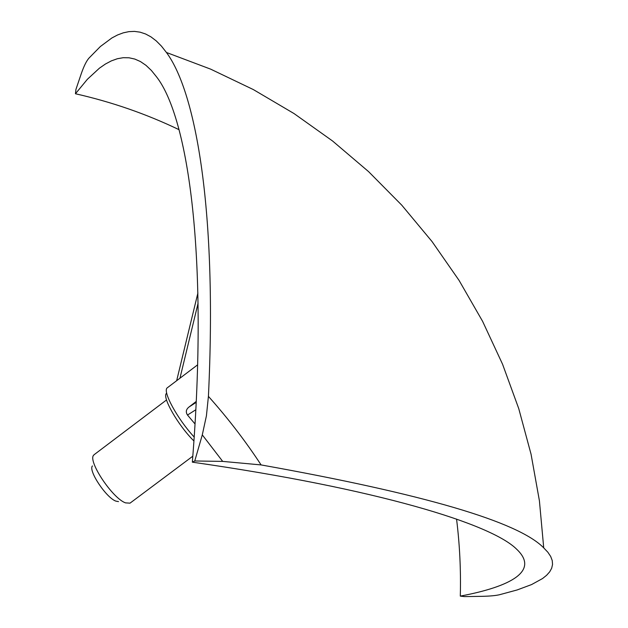 <?xml version="1.0" encoding="UTF-8"?>
<svg xmlns="http://www.w3.org/2000/svg" width="628" height="628" viewBox="0 0 628 628"><rect width="100%" height="100%" fill="white"/><g stroke="black" fill="none" stroke-linecap="round" stroke-linejoin="round"><path stroke-width="0.94" d="M118.519 501.607L115.921 501.136C106.265 497.871 87.998 470.411 92.434 465.929M94.42 454.46L93.651 455.182C87.614 461.023 112.569 498.475 125.537 502.879L130.02 503.154L192.804 456.195M193.919 440.974C177.991 425.297 161.6 396.519 166.553 393.324M167.652 387.531L167.213 387.861C162.33 391.213 177.339 418.892 194.185 437.049M195.018 423.947L187.497 415.045C185.511 411.999 186.053 409.299 189.122 406.936L196.242 401.425M456.556 519.081C459.72 544.484 460.968 570.153 460.3 596.105L464.422 596.6L481.629 596.341C489.636 596.184 495.602 595.642 499.535 594.724L517.103 589.967L531.571 584.574L542.568 578.529L546.643 575.256L549.696 571.825L551.682 568.23L552.546 564.478L552.24 560.561L550.693 556.479L547.875 552.255L543.722 547.875C518.328 521.766 424.12 494.118 261.107 464.924L222.697 461.399L202.294 434.882L194.758 460.976L222.697 461.399M202.294 434.882L206.416 415.822L208.418 396.37C217.241 213.567 196.493 92.968 166.428 52.477L161.412 46.095L156.254 40.906L150.971 36.879L145.586 33.983L140.107 32.169L134.549 31.4L128.936 31.636L123.276 32.837L117.577 34.964L111.863 37.978L100.394 46.503L88.964 58.114C86.468 60.963 83.932 66.089 81.342 73.484L75.933 89.435L75.454 93.76C111.666 101.948 146.191 113.919 179.019 129.674M208.418 396.37C227.76 417.997 245.32 440.848 261.107 464.924M75.454 93.76L87.386 79.277L99.397 68.193L105.394 64.04L111.376 60.877L117.326 58.742L123.229 57.698L129.062 57.792L134.816 59.063L140.468 61.568L146.002 65.351L151.387 70.462L156.615 76.938C188.651 118.237 208.692 258.995 192.341 462.161L194.758 460.976M460.3 596.105C511.514 586.466 539.421 570.781 516.765 549.319C491.63 523.964 377.946 488.82 192.341 462.161M198.087 303.198L179.953 378.213M195.826 409.746L187.497 415.045M189.122 406.936L196.195 402.375M93.996 454.79L166.538 399.958M197.632 364.829L167.213 387.861M543.722 547.875L539.413 500.799L531.068 454.264L518.752 408.624L502.557 364.209L482.61 321.348L459.044 280.363L432.048 241.56L401.81 205.215L368.565 171.609L332.55 140.978L294.037 113.566L253.312 89.561L210.67 69.151L166.428 52.477M176.664 380.701L197.899 292.986"/></g></svg>
